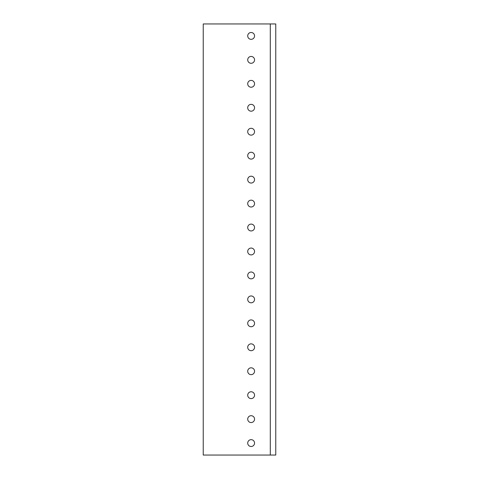 <?xml version="1.0" encoding="UTF-8"?>
<svg xmlns="http://www.w3.org/2000/svg" width="479" height="479" viewBox="0 0 479 479"><rect width="100%" height="100%" fill="white"/><g stroke="black" fill="none" stroke-linecap="round" stroke-linejoin="round"><path stroke-width="0.72" d="M203.234 455.05L275.766 455.05L275.766 23.95L203.234 23.95L203.234 455.05M270.294 455.05L270.294 23.95M251.134 39.344A3.419 3.419 0 0 0 254.553 35.925A3.419 3.419 0 0 0 251.134 32.506A3.419 3.419 0 0 0 247.709 35.925A3.419 3.419 0 0 0 251.134 39.344A3.419 3.419 0 0 0 254.553 35.925A3.419 3.419 0 0 0 251.134 32.506A3.419 3.419 0 0 1 254.553 35.925A3.419 3.419 0 0 1 251.134 39.344M251.134 63.294A3.419 3.419 0 0 0 254.553 59.875A3.419 3.419 0 0 0 251.134 56.456A3.419 3.419 0 0 0 247.709 59.875A3.419 3.419 0 0 0 251.134 63.294A3.419 3.419 0 0 0 254.553 59.875A3.419 3.419 0 0 0 251.134 56.456A3.419 3.419 0 0 1 254.553 59.875A3.419 3.419 0 0 1 251.134 63.294M251.134 87.244A3.419 3.419 0 0 0 254.553 83.825A3.419 3.419 0 0 0 251.134 80.406A3.419 3.419 0 0 0 247.709 83.825A3.419 3.419 0 0 0 251.134 87.244A3.419 3.419 0 0 0 254.553 83.825A3.419 3.419 0 0 0 251.134 80.406A3.419 3.419 0 0 0 247.709 83.825A3.419 3.419 0 0 0 251.134 87.244A3.419 3.419 0 0 0 254.553 83.825A3.419 3.419 0 0 0 251.134 80.406M251.134 254.894A3.419 3.419 0 0 0 254.553 251.475A3.419 3.419 0 0 0 251.134 248.056A3.419 3.419 0 0 0 247.709 251.475A3.419 3.419 0 0 0 251.134 254.894A3.419 3.419 0 0 0 254.553 251.475A3.419 3.419 0 0 0 251.134 248.056A3.419 3.419 0 0 0 247.709 251.475A3.419 3.419 0 0 0 251.134 254.894A3.419 3.419 0 0 0 254.553 251.475A3.419 3.419 0 0 0 251.134 248.056M251.134 278.844A3.419 3.419 0 0 0 254.553 275.425A3.419 3.419 0 0 0 251.134 272.006A3.419 3.419 0 0 0 247.709 275.425A3.419 3.419 0 0 0 251.134 278.844A3.419 3.419 0 0 0 254.553 275.425A3.419 3.419 0 0 0 251.134 272.006A3.419 3.419 0 0 0 247.709 275.425A3.419 3.419 0 0 0 251.134 278.844A3.419 3.419 0 0 0 254.553 275.425A3.419 3.419 0 0 0 251.134 272.006M251.134 302.794A3.419 3.419 0 0 0 254.553 299.375A3.419 3.419 0 0 0 251.134 295.956A3.419 3.419 0 0 0 247.709 299.375A3.419 3.419 0 0 0 251.134 302.794A3.419 3.419 0 0 0 254.553 299.375A3.419 3.419 0 0 0 251.134 295.956A3.419 3.419 0 0 1 254.553 299.375A3.419 3.419 0 0 1 251.134 302.794M251.134 326.744A3.419 3.419 0 0 0 254.553 323.325A3.419 3.419 0 0 0 251.134 319.906A3.419 3.419 0 0 0 247.709 323.325A3.419 3.419 0 0 0 251.134 326.744A3.419 3.419 0 0 0 254.553 323.325A3.419 3.419 0 0 0 251.134 319.906A3.419 3.419 0 0 1 254.553 323.325A3.419 3.419 0 0 1 251.134 326.744M251.134 350.694A3.419 3.419 0 0 0 254.553 347.275A3.419 3.419 0 0 0 251.134 343.856A3.419 3.419 0 0 0 247.709 347.275A3.419 3.419 0 0 0 251.134 350.694A3.419 3.419 0 0 0 254.553 347.275A3.419 3.419 0 0 0 251.134 343.856A3.419 3.419 0 0 1 254.553 347.275A3.419 3.419 0 0 1 251.134 350.694M251.134 374.644A3.419 3.419 0 0 0 254.553 371.225A3.419 3.419 0 0 0 251.134 367.806A3.419 3.419 0 0 0 247.709 371.225A3.419 3.419 0 0 0 251.134 374.644A3.419 3.419 0 0 0 254.553 371.225A3.419 3.419 0 0 0 251.134 367.806A3.419 3.419 0 0 0 247.709 371.225A3.419 3.419 0 0 0 251.134 374.644A3.419 3.419 0 0 0 254.553 371.225A3.419 3.419 0 0 0 251.134 367.806M251.134 111.194A3.419 3.419 0 0 0 254.553 107.775A3.419 3.419 0 0 0 251.134 104.356A3.419 3.419 0 0 0 247.709 107.775A3.419 3.419 0 0 0 251.134 111.194A3.419 3.419 0 0 0 254.553 107.775A3.419 3.419 0 0 0 251.134 104.356M251.134 135.144A3.419 3.419 0 0 0 254.553 131.725A3.419 3.419 0 0 0 251.134 128.306A3.419 3.419 0 0 0 247.709 131.725A3.419 3.419 0 0 0 251.134 135.144A3.419 3.419 0 0 0 254.553 131.725A3.419 3.419 0 0 0 251.134 128.306M251.134 159.094A3.419 3.419 0 0 0 254.553 155.675A3.419 3.419 0 0 0 251.134 152.256A3.419 3.419 0 0 0 247.709 155.675A3.419 3.419 0 0 0 251.134 159.094A3.419 3.419 0 0 0 254.553 155.675A3.419 3.419 0 0 0 251.134 152.256M251.134 183.044A3.419 3.419 0 0 0 254.553 179.625A3.419 3.419 0 0 0 251.134 176.206A3.419 3.419 0 0 0 247.709 179.625A3.419 3.419 0 0 0 251.134 183.044A3.419 3.419 0 0 0 254.553 179.625A3.419 3.419 0 0 0 251.134 176.206M251.134 206.994A3.419 3.419 0 0 0 254.553 203.575A3.419 3.419 0 0 0 251.134 200.156A3.419 3.419 0 0 0 247.709 203.575A3.419 3.419 0 0 0 251.134 206.994A3.419 3.419 0 0 0 254.553 203.575A3.419 3.419 0 0 0 251.134 200.156M251.134 230.944A3.419 3.419 0 0 0 254.553 227.525A3.419 3.419 0 0 0 251.134 224.106A3.419 3.419 0 0 0 247.709 227.525A3.419 3.419 0 0 0 251.134 230.944A3.419 3.419 0 0 0 254.553 227.525A3.419 3.419 0 0 0 251.134 224.106M251.134 398.594A3.419 3.419 0 0 0 254.553 395.175A3.419 3.419 0 0 0 251.134 391.756A3.419 3.419 0 0 0 247.709 395.175A3.419 3.419 0 0 0 251.134 398.594A3.419 3.419 0 0 0 254.553 395.175A3.419 3.419 0 0 0 251.134 391.756M251.134 422.544A3.419 3.419 0 0 0 254.553 419.125A3.419 3.419 0 0 0 251.134 415.706A3.419 3.419 0 0 0 247.709 419.125A3.419 3.419 0 0 0 251.134 422.544A3.419 3.419 0 0 0 254.553 419.125A3.419 3.419 0 0 0 251.134 415.706M251.134 446.494A3.419 3.419 0 0 0 254.553 443.075A3.419 3.419 0 0 0 251.134 439.656A3.419 3.419 0 0 0 247.709 443.075A3.419 3.419 0 0 0 251.134 446.494A3.419 3.419 0 0 0 254.553 443.075A3.419 3.419 0 0 0 251.134 439.656"/></g></svg>
